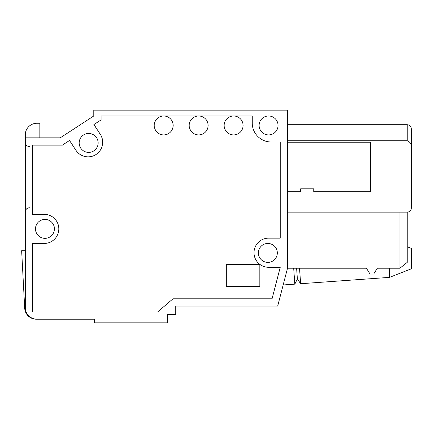<?xml version="1.0" encoding="UTF-8"?>
<svg xmlns="http://www.w3.org/2000/svg" width="433" height="433" viewBox="0 0 433 433"><rect width="100%" height="100%" fill="white"/><g stroke="black" fill="none" stroke-linecap="round" stroke-linejoin="round"><path stroke-width="0.65" d="M36.946 319.208A11.653 11.653 0 0 1 25.293 307.549L25.293 137.829L60.257 137.829L93.761 115.979L93.761 110.15L287.517 110.15L287.517 268.216L277.688 306.093L175.711 306.093L175.711 314.472L167.333 314.472L167.333 322.85L94.491 322.85L94.491 319.208L36.946 319.208M267.854 262.393A9.472 9.472 0 0 1 259.654 248.185A9.472 9.472 0 0 1 276.054 248.185A9.472 9.472 0 0 1 267.854 262.393A9.472 9.472 0 0 1 259.654 248.185A9.472 9.472 0 0 1 276.054 248.185A9.472 9.472 0 0 1 267.854 262.393M44.962 238.35A9.472 9.472 0 0 1 36.756 224.148A9.472 9.472 0 0 1 53.162 224.148A9.472 9.472 0 0 1 44.962 238.35A9.472 9.472 0 0 1 36.756 224.148A9.472 9.472 0 0 1 53.162 224.148A9.472 9.472 0 0 1 44.962 238.35M88.662 152.4A9.472 9.472 0 0 1 80.462 138.197A9.472 9.472 0 0 1 96.862 138.197A9.472 9.472 0 0 1 88.662 152.4A9.472 9.472 0 0 1 80.462 138.197A9.472 9.472 0 0 1 96.862 138.197A9.472 9.472 0 0 1 88.662 152.4M268.579 134.917A9.472 9.472 0 0 1 260.379 120.715A9.472 9.472 0 0 1 276.784 120.715A9.472 9.472 0 0 1 268.579 134.917A9.472 9.472 0 0 1 260.379 120.715A9.472 9.472 0 0 1 276.784 120.715A9.472 9.472 0 0 1 268.579 134.917M300.632 188.82L300.632 191.732L287.517 191.732L300.632 191.732L300.632 188.82L313.741 188.82L300.632 188.82M313.741 191.732L313.741 188.82L313.741 191.732L370.561 191.732L370.561 142.203L287.517 142.203L370.561 142.203L370.561 191.732L313.741 191.732M252.25 123.059A18.938 18.938 0 0 0 271.188 141.997L280.238 141.997L280.238 238.15L268.579 238.15A14.57 14.57 0 0 0 254.014 252.72A14.57 14.57 0 0 0 268.579 267.285L280.238 267.285L272.054 298.808L173.027 298.808L157.639 311.922L32.578 311.922L32.578 243.449L44.231 243.449A14.57 14.57 0 0 0 58.801 228.884A14.57 14.57 0 0 0 44.231 214.313L32.578 214.313L32.578 145.115L62.422 145.115L69.529 140.476L75.899 150.24A14.57 14.57 0 0 0 96.061 154.484A14.57 14.57 0 0 0 100.304 134.322L93.934 124.563L101.046 119.925L101.046 115.979L252.25 115.979L252.25 123.059M94.491 319.208L36.285 319.208A11.594 11.594 0 0 1 24.708 308.231L21.65 250.734L25.293 250.734M411.35 147.837C411.637 144.292 410.251 141.932 407.199 140.747L287.517 140.747L407.199 140.747L287.517 140.747L407.199 140.747L287.517 140.747L407.199 140.747L407.199 124.72C409.699 124.942 411.079 126.328 411.35 128.872L411.35 207.975A4.151 4.151 0 0 1 407.199 212.132L287.517 212.132M25.293 137.829L25.293 134.852A11.594 11.594 0 0 1 36.881 123.264L39.858 123.264L39.858 137.829L60.257 137.829L93.761 115.979M287.517 124.72L407.199 124.72C409.699 124.942 411.079 126.328 411.35 128.872C411.079 126.328 409.699 124.942 407.199 124.72C409.699 124.942 411.079 126.328 411.35 128.872C411.079 126.328 409.699 124.942 407.199 124.72C409.699 124.942 411.079 126.328 411.35 128.872L411.35 194.65M39.858 137.829L60.257 137.829L39.858 137.829M299.528 268.216L300.637 283.723L389.5 277.374L389.5 268.216M407.199 246.761L411.35 248.396L411.35 268.79L389.5 277.374M293.688 268.216L294.824 284.14L297.374 278.895L300.637 283.723M296.61 268.216L297.374 278.895M294.824 284.14L283.171 284.968M287.517 140.747L407.199 140.747M287.517 268.216L366.405 268.216L370.047 274.046L373.69 274.046L377.332 268.216L399.913 268.216L407.199 262.393L407.199 212.132M259.838 286.43L226.335 286.43L226.335 264.574L259.838 264.574L259.838 286.43M163.69 134.917A9.472 9.472 0 0 1 155.49 120.715A9.472 9.472 0 0 1 171.89 120.715A9.472 9.472 0 0 1 163.69 134.917M198.655 134.917A9.472 9.472 0 0 1 190.455 120.715A9.472 9.472 0 0 1 206.855 120.715A9.472 9.472 0 0 1 198.655 134.917M233.62 134.917A9.472 9.472 0 0 1 225.414 120.715A9.472 9.472 0 0 1 241.82 120.715A9.472 9.472 0 0 1 233.62 134.917M399.913 268.216L399.913 212.132M25.293 142.419L25.293 142.419C25.563 144.963 26.943 146.349 29.444 146.571M29.444 207.759C26.943 207.981 25.563 209.366 25.293 211.91"/></g></svg>

